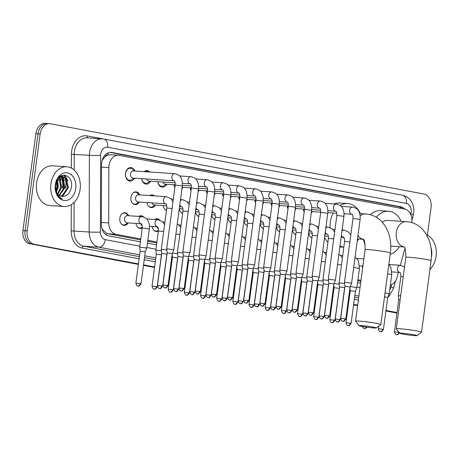 <?xml version="1.0" encoding="UTF-8"?>
<svg xmlns="http://www.w3.org/2000/svg" width="459" height="459" viewBox="0 0 459 459"><rect width="100%" height="100%" fill="white"/><g stroke="black" fill="none" stroke-linecap="round" stroke-linejoin="round"><path stroke-width="0.69" d="M128.17 222.908A6.369 4.733 -86.2 0 1 124.079 225.426A6.369 4.733 -86.2 0 1 119.833 218.191A6.369 4.733 -86.2 0 1 124.923 212.712A6.369 4.733 -86.2 0 1 128.646 215.753M142.221 228.037A6.369 4.733 -86.2 0 1 140.242 228.467A6.369 4.733 -86.2 0 1 135.99 223.424M158.384 231.078A6.369 4.733 -86.2 0 1 156.404 231.508A6.369 4.733 -86.2 0 1 152.153 226.465M362.685 267.706A6.369 4.733 -86.2 0 1 362.266 265.99M139.238 202.046A6.369 4.733 -86.2 0 1 135.147 204.571A6.369 4.733 -86.2 0 1 130.901 197.33A6.369 4.733 -86.2 0 1 135.99 191.856A6.369 4.733 -86.2 0 1 139.714 194.897M155.4 205.087A6.369 4.733 -86.2 0 1 151.309 207.606A6.369 4.733 -86.2 0 1 147.058 202.568M166.479 210.434A6.369 4.733 -86.2 0 1 163.22 205.609M182.642 213.475A6.369 4.733 -86.2 0 1 179.383 208.65M198.804 216.516A6.369 4.733 -86.2 0 1 195.545 211.685M214.967 219.557A6.369 4.733 -86.2 0 1 211.708 214.726M231.129 222.598A6.369 4.733 -86.2 0 1 227.871 217.767M247.292 225.639A6.369 4.733 -86.2 0 1 244.033 220.808M263.455 228.68A6.369 4.733 -86.2 0 1 260.196 223.849M279.617 231.72A6.369 4.733 -86.2 0 1 276.358 226.889M295.78 234.761A6.369 4.733 -86.2 0 1 292.521 229.93M311.942 237.802A6.369 4.733 -86.2 0 1 308.683 232.971M134.498 178.172A6.776 5.038 -86.2 0 1 130.023 181.076A6.776 5.038 -86.2 0 1 125.508 173.376A6.776 5.038 -86.2 0 1 130.924 167.546A6.776 5.038 -86.2 0 1 134.975 171.018M150.667 181.213A6.776 5.038 -86.2 0 1 146.186 184.116A6.776 5.038 -86.2 0 1 141.647 178.649M166.829 184.254A6.776 5.038 -86.2 0 1 162.348 187.157A6.776 5.038 -86.2 0 1 157.81 181.689M182.992 187.295A6.776 5.038 -86.2 0 1 181.948 188.729M174.868 187.605A6.776 5.038 -86.2 0 1 173.972 184.725M199.154 190.33A6.776 5.038 -86.2 0 1 198.11 191.77M191.03 190.646A6.776 5.038 -86.2 0 1 190.135 187.765M215.317 193.371A6.776 5.038 -86.2 0 1 214.273 194.811M207.193 193.681A6.776 5.038 -86.2 0 1 206.298 190.806M231.479 196.412A6.776 5.038 -86.2 0 1 230.435 197.852M223.355 196.722A6.776 5.038 -86.2 0 1 222.466 193.847M247.642 199.453A6.776 5.038 -86.2 0 1 246.598 200.887M239.518 199.763A6.776 5.038 -86.2 0 1 238.628 196.888M263.805 202.494A6.776 5.038 -86.2 0 1 262.76 203.928M255.68 202.803A6.776 5.038 -86.2 0 1 254.791 199.929M279.967 205.534A6.776 5.038 -86.2 0 1 278.923 206.969M271.843 205.844A6.776 5.038 -86.2 0 1 270.953 202.97M296.13 208.575A6.776 5.038 -86.2 0 1 295.085 210.01M288.005 208.885A6.776 5.038 -86.2 0 1 287.116 206.011M312.292 211.616A6.776 5.038 -86.2 0 1 311.248 213.051M304.168 211.926A6.776 5.038 -86.2 0 1 303.279 209.052M411.792 222.575A11.945 8.876 93.8 0 0 411.803 222.506A11.945 8.876 93.8 0 0 404.626 209.04L119.311 155.371A11.945 8.876 93.8 0 0 118.525 155.268A11.945 8.876 93.8 0 0 108.84 167.621L108.685 222.925A11.945 8.876 93.8 0 0 116.001 234.314L140.758 238.973M104.922 156.903A11.945 8.876 -86.2 0 1 108.083 155.033L107.934 155.004A3.982 2.961 93.8 0 0 104.922 156.903L102.122 160.438M102.018 229.012L106.591 233.35L108.008 233.78L140.632 239.919M147.689 241.245L156.794 242.96M357.802 280.77L360.866 281.344M118.525 155.268L110.533 154.74L108.083 155.033M390.357 285.171A11.945 8.876 93.8 0 0 397.144 277.19L398.458 272.33M400.426 265.279A3.586 2.662 93.8 0 0 400.357 265.273L404.941 248.376M147.815 240.298L156.926 242.013M357.934 279.824L360.992 280.397M154.867 219.465A6.369 4.733 -86.2 0 1 157.248 218.794A6.369 4.733 -86.2 0 1 159.824 220.056M138.704 216.424A6.369 4.733 -86.2 0 1 141.085 215.753A6.369 4.733 -86.2 0 1 143.661 217.015M149.772 195.563A6.369 4.733 -86.2 0 1 152.153 194.891A6.369 4.733 -86.2 0 1 154.425 195.873M144.115 171.626A6.776 5.038 -86.2 0 1 147.087 170.587A6.776 5.038 -86.2 0 1 149.892 172.01M138.371 264.413L32.25 244.194A11.945 8.876 -86.2 0 1 25.079 230.722L38.011 133.798A11.945 8.876 -86.2 0 1 47.552 123.528A11.945 8.876 -86.2 0 1 48.338 123.626M397.006 312.809L385.939 310.726L397.006 312.809M357.653 305.401L353.614 304.644L357.653 305.401M348.519 303.686L347.87 303.565L348.519 303.686M332.356 300.645L331.708 300.525L332.356 300.645M316.194 297.604L315.545 297.484L316.194 297.604M300.031 294.563L299.383 294.443L300.031 294.563M283.869 291.522L283.22 291.402L283.869 291.522M267.706 288.481L267.058 288.361L267.706 288.481M251.543 285.441L250.895 285.32L251.543 285.441M235.381 282.4L234.733 282.279L235.381 282.4M219.218 279.365L218.57 279.238L219.218 279.365M203.056 276.324L202.408 276.198L203.056 276.324M186.893 273.283L186.245 273.157L186.893 273.283M170.731 270.242L170.082 270.122L170.731 270.242M154.568 267.201L143.501 265.118L154.568 267.201M30.128 244.05A11.945 8.876 -86.2 0 1 22.95 230.584L35.882 133.661A11.945 8.876 -86.2 0 1 45.43 123.385L47.552 123.528A11.945 8.876 -86.2 0 0 38.011 133.798L25.079 230.722A11.945 8.876 -86.2 0 0 32.25 244.194L34.379 244.331A11.945 8.876 -86.2 0 1 27.201 230.866L40.134 133.942A11.945 8.876 -86.2 0 1 49.681 123.672A11.945 8.876 -86.2 0 1 50.467 123.769L423.904 194.019A11.945 8.876 -86.2 0 1 431.076 207.485L427.398 235.077M396.978 313.061L385.904 310.978M357.618 305.654L353.579 304.896M348.484 303.938L347.842 303.818M332.322 300.897L331.679 300.777M316.159 297.857L315.517 297.736M299.997 294.816L299.348 294.695M283.834 291.775L283.186 291.654M267.672 288.734L267.023 288.613M251.509 285.693L250.861 285.573M235.347 282.652L234.698 282.532M219.184 279.617L218.536 279.491M203.021 276.576L202.373 276.45M186.859 273.535L186.211 273.409M170.696 270.494L170.048 270.374M154.534 267.454L143.466 265.371M404.861 209.092A11.945 8.876 93.8 0 0 400.822 206.814L111.996 152.486A11.945 8.876 93.8 0 0 111.21 152.382A11.945 8.876 93.8 0 0 101.525 164.735L101.359 224.48A11.945 8.876 93.8 0 0 108.674 235.869L140.379 241.83M110.16 152.399L398.693 206.676A11.945 8.876 -86.2 0 1 402.405 208.621M60.766 175.837A15.927 11.836 -86.2 0 1 61.087 176.44M61.615 177.593A15.927 11.836 -86.2 0 1 62.843 187.892M397.041 312.556L385.973 310.473M357.687 305.149L353.648 304.392M348.553 303.433L347.905 303.313M332.391 300.393L331.742 300.272M316.228 297.352L315.58 297.231M300.066 294.311L299.417 294.19M283.903 291.27L283.255 291.149M267.74 288.229L267.092 288.109M251.578 285.188L250.93 285.068M235.415 282.153L234.767 282.027M219.253 279.112L218.604 278.986M203.09 276.071L202.442 275.945M186.928 273.03L186.279 272.91M170.765 269.99L170.117 269.869M154.603 266.949L143.535 264.866M138.44 263.908L34.379 244.331M59.463 177.403A15.927 11.836 -86.2 0 1 59.739 178.103M60.588 181.299A15.927 11.836 -86.2 0 1 60.72 187.748M147.431 243.161L156.542 244.871M357.55 282.687L360.608 283.26M426.509 234.652A19.909 14.797 -86.2 0 1 436.05 256.351A19.909 14.797 -86.2 0 1 429.905 269.49M430.972 247.544A13.936 10.356 -86.2 0 1 431.672 255.531A13.936 10.356 -86.2 0 1 431.431 256.925M50.943 183.91A19.909 14.797 -86.2 0 1 66.853 166.783A19.909 14.797 -86.2 0 1 80.118 189.395A19.909 14.797 -86.2 0 1 64.208 206.516A19.909 14.797 -86.2 0 1 50.943 183.91M64.208 206.516L49.853 205.563A19.909 14.797 -86.2 0 1 36.588 182.952A19.909 14.797 -86.2 0 1 52.498 165.831L66.853 166.783M63.962 174.954A19.909 14.797 -86.2 0 1 64.794 177.122M65.017 177.84A19.909 14.797 -86.2 0 1 65.763 188.442M56.595 193.543C57.983 196.475 59.957 198.305 62.499 199.034C57.685 196.521 55.35 192.137 55.499 185.895A9.955 7.396 -86.2 0 0 62.08 196.4C66.687 196.544 69.739 193.738 71.237 187.989C74.347 173.267 56.698 170.243 55.424 184.879L56.595 193.543M75.741 188.574A13.936 10.356 -86.2 0 1 63.692 200.44A13.936 10.356 -86.2 0 1 55.321 184.73A13.936 10.356 -86.2 0 1 67.37 172.859A13.936 10.356 -86.2 0 1 75.741 188.574M60.605 196.056L62.246 195.482L67.593 187.674L65.648 178.499L62.275 176.48M61.007 196.194L63.09 195.54L68.437 187.731L66.492 178.551L62.699 176.486L59.762 177.22L55.539 185.103L55.499 185.895M59.027 195.178L64.22 187.45L62.269 178.276L60.554 176.835M59.418 195.454L65.063 187.507L63.118 178.327L60.99 176.686M57.507 193.618L60.84 187.226L58.786 177.92M57.88 194.088L61.684 187.283L59.739 178.103L59.228 177.564M56.09 190.846L57.467 187.002L56.939 180.255M56.428 191.73L58.31 187.06L57.409 179.48M62.699 176.486L59.154 177.031M60.146 176.629L59.796 176.486M60.577 176.52L59.974 176.354M56.21 180.003L56.991 187.134L56.067 190.772M57.691 180.089L57.478 179.389M61.07 180.312L59.762 177.22M64.444 180.536L62.516 176.52M62.481 176.474L61.569 175.441M67.823 180.76L65.488 176.245L64.111 174.959M414.236 334.818A8.761 0.522 -172.4 0 0 404.677 333.458A8.761 0.522 -172.4 0 0 399.714 333.303A8.761 0.522 -172.4 0 0 402.537 334.037A8.761 0.522 -172.4 0 0 411.625 335.345A8.761 0.522 -172.4 0 0 417.053 335.615A8.761 0.522 -172.4 0 0 414.236 334.818M399.714 333.303L396.301 328.851A12.743 0.757 7.6 0 1 396.283 328.799A12.743 0.757 7.6 0 1 403.857 329.114A12.743 0.757 7.6 0 1 417.42 331.054A12.743 0.757 7.6 0 1 421.546 332.173A12.743 0.757 7.6 0 1 421.517 332.213L417.053 335.615M403.926 246.758C405.102 246.776 405.727 250.298 405.819 257.327A12.743 0.757 -172.4 0 1 413.393 257.642A12.743 0.757 -172.4 0 1 426.956 259.582A12.743 0.757 -172.4 0 1 431.081 260.701C432.097 252.955 431.282 245.708 428.62 238.95L425.832 233.551L422.498 229.293C418.826 225.426 414.414 222.982 409.273 221.949L387.889 220.36A12.743 9.467 93.8 0 0 382.358 222.265M376.282 217.227A21.9 16.277 -86.2 0 1 388.498 211.226A21.9 16.277 -86.2 0 1 401.097 221.238M370.206 214.669A21.9 16.277 -86.2 0 1 380.522 210.692L388.498 211.226M399.405 246.667A21.9 16.277 -86.2 0 1 390.173 254.361M365.192 244.767A21.9 16.277 -86.2 0 1 363.373 239.317M373.506 327.152A8.761 0.522 -172.4 0 0 363.947 325.798A8.761 0.522 -172.4 0 0 358.99 325.638A8.761 0.522 -172.4 0 0 361.812 326.378A8.761 0.522 -172.4 0 0 370.895 327.686A8.761 0.522 -172.4 0 0 376.323 327.95A8.761 0.522 -172.4 0 0 373.506 327.152M358.99 325.638L355.57 321.185A12.743 0.757 7.6 0 1 355.553 321.139A12.743 0.757 7.6 0 1 363.126 321.449A12.743 0.757 7.6 0 1 376.69 323.388A12.743 0.757 7.6 0 1 380.815 324.513A12.743 0.757 7.6 0 1 380.786 324.553L376.323 327.95M330.038 227.526A21.9 16.277 -86.2 0 1 330.268 222.397A21.9 16.277 -86.2 0 1 333.263 213.01M340.188 205.483A21.9 16.277 -86.2 0 1 347.767 203.561A21.9 16.277 -86.2 0 1 360.367 213.578M334.272 203.928A21.9 16.277 -86.2 0 1 339.792 203.033L347.767 203.561M342.334 237.177A12.743 9.467 93.8 0 0 344.164 237.917M358.674 239.007A21.9 16.277 -86.2 0 1 357.211 241.09M343.831 247.154A21.9 16.277 -86.2 0 1 340.004 245.909M327.915 242.254A21.9 16.277 -86.2 0 1 324.576 237.343M353.005 218.444L360.108 219.391L351.6 283.18L344.491 282.233L353.005 218.444C352.954 215.707 352.638 214.313 352.047 214.261L352.053 214.261A3.586 2.662 93.8 0 1 351.984 214.255A3.586 2.662 93.8 0 1 349.666 210.193A3.586 2.662 93.8 0 1 352.529 207.107A3.586 2.662 93.8 0 1 352.598 207.112M345.805 319.062C344.307 321.134 343.458 321.879 343.246 321.306L342.764 321.26A2.588 1.727 100.7 0 0 342.896 321.277A2.588 1.727 -79.3 0 0 344.967 318.833L345.805 319.062L350.085 286.99L344.956 286.307L344.491 282.233M303.365 209.057A5.973 4.441 93.8 0 0 304.219 211.559M336.843 215.403L343.946 216.35L335.431 280.139L328.328 279.192L336.843 215.403C336.791 212.666 336.476 211.272 335.885 211.22L335.89 211.22M329.642 316.021C328.145 318.093 327.296 318.839 327.083 318.265L326.596 318.219A2.588 1.727 100.7 0 0 326.733 318.236A2.588 1.727 -79.3 0 0 328.805 315.792L329.642 316.021L333.923 283.949L328.793 283.266L328.328 279.198M287.202 206.016A5.973 4.441 93.8 0 0 288.057 208.518M320.68 212.362L327.783 213.309L319.269 277.098L312.166 276.152L320.68 212.362C320.629 209.625 320.313 208.231 319.716 208.179L319.728 208.179A3.586 2.662 93.8 0 1 319.659 208.174A3.586 2.662 93.8 0 1 317.341 204.112A3.586 2.662 93.8 0 1 320.204 201.031A3.586 2.662 93.8 0 1 320.273 201.036M313.48 312.981C311.982 315.052 311.133 315.798 310.921 315.224L310.433 315.184A2.588 1.727 100.7 0 0 310.571 315.201A2.588 1.727 -79.3 0 0 312.642 312.751L313.48 312.981L317.76 280.908L312.631 280.225L312.166 276.157M271.039 202.976A5.973 4.441 93.8 0 0 271.889 205.477M304.518 209.321L311.621 210.274L303.106 274.057L296.003 273.111L304.518 209.321C304.466 206.584 304.151 205.19 303.554 205.139L303.565 205.139A3.586 2.662 93.8 0 1 303.497 205.133A3.586 2.662 93.8 0 1 301.179 201.071A3.586 2.662 93.8 0 1 304.042 197.99A3.586 2.662 93.8 0 1 304.11 197.995M297.317 309.94C295.82 312.011 294.965 312.757 294.758 312.183L294.271 312.143A2.588 1.727 100.7 0 0 294.408 312.16A2.588 1.727 -79.3 0 0 296.48 309.71L297.317 309.94L301.597 277.867L296.462 277.184L296.003 273.116M254.871 199.935A5.973 4.441 93.8 0 0 255.726 202.436M288.355 206.28L295.458 207.233L286.944 271.017L279.841 270.07L288.355 206.28C288.304 203.544 287.988 202.149 287.391 202.098L287.403 202.098A3.586 2.662 93.8 0 1 287.334 202.092A3.586 2.662 93.8 0 1 285.016 198.03A3.586 2.662 93.8 0 1 287.879 194.949A3.586 2.662 93.8 0 1 287.948 194.955M281.155 306.899C279.657 308.97 278.802 309.716 278.596 309.142L278.108 309.102A2.588 1.727 100.7 0 0 278.246 309.119A2.588 1.727 -79.3 0 0 280.317 306.669L281.155 306.899L285.435 274.826L280.3 274.143L279.841 270.076M238.709 196.894A5.973 4.441 93.8 0 0 239.564 199.395M272.187 203.239L279.296 204.192L270.781 267.981L263.678 267.029L272.187 203.239C272.141 200.503 271.826 199.108 271.229 199.057L271.24 199.057A3.586 2.662 93.8 0 1 271.171 199.051A3.586 2.662 93.8 0 1 268.848 194.989A3.586 2.662 93.8 0 1 271.717 191.908A3.586 2.662 93.8 0 1 271.785 191.914M264.992 303.858C263.495 305.929 262.64 306.681 262.433 306.107L261.946 306.061A2.588 1.727 100.7 0 0 262.083 306.078A2.588 1.727 -79.3 0 0 264.154 303.629L264.992 303.858L269.272 271.785L264.137 271.103L263.678 267.035M222.546 193.853A5.973 4.441 93.8 0 0 223.401 196.36M256.024 200.204L263.133 201.151L254.619 264.941L247.516 263.988L256.024 200.204C255.979 197.462 255.657 196.068 255.066 196.016L255.078 196.016M248.83 300.817C247.332 302.888 246.477 303.64 246.271 303.066L245.783 303.02A2.588 1.727 100.7 0 0 245.921 303.038A2.588 1.727 -79.3 0 0 247.992 300.593L248.83 300.817L253.11 268.744L247.975 268.062L247.516 263.994M206.384 190.812A5.973 4.441 93.8 0 0 207.238 193.319M239.862 197.163L246.971 198.11L238.456 261.9L231.353 260.947L239.862 197.163C239.816 194.421 239.495 193.027 238.904 192.975L238.909 192.975A3.586 2.662 93.8 0 1 238.841 192.969A3.586 2.662 93.8 0 1 236.523 188.907A3.586 2.662 93.8 0 1 239.391 185.826A3.586 2.662 93.8 0 1 239.46 185.832M232.667 297.776C231.17 299.847 230.315 300.599 230.108 300.025L229.62 299.979A2.588 1.727 100.7 0 0 229.758 299.997A2.588 1.727 -79.3 0 0 231.829 297.552L232.667 297.776L236.947 265.704L231.812 265.027L231.353 260.953M190.221 187.771A5.973 4.441 93.8 0 0 191.076 190.278M223.699 194.123L230.808 195.069L222.294 258.859L215.191 257.912L223.699 194.123C223.653 191.38 223.332 189.986 222.741 189.934L222.747 189.934A3.586 2.662 93.8 0 1 222.678 189.928A3.586 2.662 93.8 0 1 220.36 185.866A3.586 2.662 93.8 0 1 223.223 182.785A3.586 2.662 93.8 0 1 223.298 182.791M216.505 294.735C215.007 296.807 214.152 297.558 213.946 296.984L213.458 296.939A2.588 1.727 100.7 0 0 213.596 296.956A2.588 1.727 -79.3 0 0 215.667 294.512L216.505 294.735L220.785 262.668L215.65 261.986L215.191 257.912M174.059 184.73A5.973 4.441 93.8 0 0 174.913 187.238M207.537 191.082L214.646 192.028L206.131 255.818L199.028 254.871L207.537 191.082C207.491 188.339 207.17 186.945 206.579 186.893L206.584 186.899A3.586 2.662 93.8 0 1 206.516 186.893A3.586 2.662 93.8 0 1 204.198 182.825A3.586 2.662 93.8 0 1 207.061 179.744A3.586 2.662 93.8 0 1 207.135 179.75M200.342 291.695C198.845 293.766 197.99 294.517 197.783 293.944L197.295 293.898A2.588 1.727 100.7 0 0 197.433 293.915A2.588 1.727 -79.3 0 0 199.504 291.471L200.342 291.695L204.622 259.628L199.487 258.945L199.028 254.871M157.896 181.695A5.973 4.441 93.8 0 0 161.872 186.314A5.973 4.441 93.8 0 0 164.397 185.476L166.026 184.197M162.979 182.028A3.586 2.662 93.8 0 0 165.217 184.145L175.235 184.811M148.119 171.895A5.973 4.441 93.8 0 0 146.501 171.356A5.973 4.441 93.8 0 0 144.826 171.672M191.374 188.041L198.483 188.988L189.969 252.777L182.866 251.83L191.374 188.041C191.328 185.298 191.007 183.904 190.416 183.852L190.422 183.858A3.586 2.662 93.8 0 1 190.353 183.852A3.586 2.662 93.8 0 1 188.035 179.785A3.586 2.662 93.8 0 1 190.898 176.704A3.586 2.662 93.8 0 1 190.967 176.709M184.179 288.654C182.682 290.725 181.827 291.476 181.621 290.903L181.133 290.857A2.588 1.727 100.7 0 0 181.271 290.874A2.588 1.727 -79.3 0 0 183.342 288.43L184.179 288.654L188.454 256.587L183.325 255.904L182.866 251.83M141.733 178.654A5.973 4.441 93.8 0 0 145.71 183.279A5.973 4.441 93.8 0 0 148.234 182.435L149.863 181.156M146.817 178.993A3.586 2.662 93.8 0 0 149.055 181.104L175.2 182.843M134.177 170.966L132.731 169.486A5.973 4.441 93.8 0 0 130.339 168.315A5.973 4.441 93.8 0 0 125.565 173.45A5.973 4.441 93.8 0 0 129.547 180.238A5.973 4.441 93.8 0 0 132.072 179.394L133.701 178.115M174.254 180.812C174.845 180.863 175.166 182.263 175.212 185L182.315 185.947C182.82 179.853 180.594 177.094 180.341 176.876C180.008 175.757 178.224 174.695 174.988 173.686L133.368 170.914A3.586 2.662 93.8 0 0 130.505 173.995A3.586 2.662 93.8 0 0 132.892 178.063L174.259 180.817A3.586 2.662 93.8 0 1 174.191 180.812A3.586 2.662 93.8 0 1 171.873 176.744A3.586 2.662 93.8 0 1 174.736 173.663A3.586 2.662 93.8 0 1 174.804 173.668M168.017 285.618C166.519 287.69 165.665 288.436 165.452 287.862L164.97 287.816A2.588 1.727 100.7 0 0 165.108 287.833A2.588 1.727 -79.3 0 0 167.179 285.389L168.017 285.618L172.291 253.546L173.806 249.742L166.703 248.789L175.212 185M172.291 253.546L167.162 252.863L166.703 248.789M344.629 283.415L339.069 282.859L344.594 241.445C344.548 238.709 344.227 237.309 343.636 237.263L343.642 237.263A3.586 2.662 93.8 0 1 343.573 237.257A3.586 2.662 93.8 0 1 341.427 235.226M340.383 319.682C338.885 321.753 338.031 322.505 337.824 321.931L337.336 321.885A2.588 1.727 100.7 0 0 337.474 321.902A2.588 1.727 -79.3 0 0 339.545 319.453L340.383 319.682L344.663 287.609L339.528 286.927L339.069 282.859M310.209 236.58A5.973 4.441 93.8 0 0 311.982 237.521M328.466 280.38L322.906 279.818L328.432 238.405C328.386 235.668 328.065 234.274 327.474 234.222L327.479 234.222A3.586 2.662 93.8 0 1 327.41 234.216A3.586 2.662 93.8 0 1 325.265 232.185M324.22 316.641C322.723 318.712 321.868 319.464 321.661 318.89L321.174 318.844A2.588 1.727 100.7 0 0 321.311 318.862A2.588 1.727 -79.3 0 0 323.383 316.417L324.22 316.641L328.495 284.569L323.365 283.886L322.906 279.818M294.047 233.539A5.973 4.441 93.8 0 0 295.82 234.48M312.304 277.339L306.744 276.777L312.269 235.364C312.223 232.627 311.902 231.233 311.311 231.181L311.317 231.181A3.586 2.662 93.8 0 1 311.248 231.175A3.586 2.662 93.8 0 1 309.102 229.144M308.058 313.6C306.56 315.672 305.705 316.423 305.493 315.849L305.011 315.803A2.588 1.727 100.7 0 0 305.149 315.821A2.588 1.727 -79.3 0 0 307.22 313.377L308.058 313.6L312.332 281.528L307.203 280.851L306.744 276.777M277.884 230.498A5.973 4.441 93.8 0 0 279.657 231.439M296.135 274.298L290.581 273.736L296.107 232.323C296.055 229.586 295.739 228.192 295.148 228.14L295.154 228.14M291.895 310.559C290.398 312.631 289.543 313.382 289.331 312.809L288.849 312.763A2.588 1.727 100.7 0 0 288.986 312.78A2.588 1.727 -79.3 0 0 291.058 310.336L291.895 310.559L296.17 278.493L291.04 277.81L290.581 273.736M261.722 227.463A5.973 4.441 93.8 0 0 263.495 228.398M279.973 271.258L274.419 270.695L279.944 229.282C279.892 226.545 279.577 225.151 278.986 225.099L278.992 225.099A3.586 2.662 93.8 0 1 278.923 225.094A3.586 2.662 93.8 0 1 276.777 223.063M275.733 307.519C274.235 309.59 273.38 310.341 273.168 309.768L272.686 309.722A2.588 1.727 100.7 0 0 272.824 309.739A2.588 1.727 -79.3 0 0 274.895 307.295L275.733 307.519L280.007 275.452L274.878 274.769L274.419 270.695M245.559 224.422A5.973 4.441 93.8 0 0 247.332 225.358M263.81 268.217L258.256 267.654L263.782 226.241C263.73 223.504 263.414 222.11 262.823 222.058L262.829 222.058A3.586 2.662 93.8 0 1 262.76 222.053A3.586 2.662 93.8 0 1 260.614 220.022M259.564 304.478C258.073 306.549 257.218 307.3 257.006 306.727L256.524 306.681A2.588 1.727 100.7 0 0 256.661 306.698A2.588 1.727 -79.3 0 0 258.733 304.254L259.564 304.478L263.845 272.411L258.715 271.728L258.256 267.654M229.397 221.381A5.973 4.441 93.8 0 0 231.164 222.317M247.648 265.176L242.094 264.613L247.619 223.2C247.567 220.463 247.252 219.069 246.655 219.018L246.667 219.018A3.586 2.662 93.8 0 1 246.598 219.012A3.586 2.662 93.8 0 1 244.452 216.981M243.402 301.443C241.91 303.514 241.055 304.26 240.843 303.686L240.361 303.64A2.588 1.727 100.7 0 0 240.499 303.657A2.588 1.727 -79.3 0 0 242.564 301.213L243.402 301.443L247.682 269.37L242.553 268.687L242.094 264.613M213.234 218.341A5.973 4.441 93.8 0 0 215.001 219.276M231.485 262.135L225.931 261.573L231.456 220.165C231.405 217.423 231.089 216.028 230.493 215.977L230.504 215.977A3.586 2.662 93.8 0 1 230.435 215.971A3.586 2.662 93.8 0 1 228.289 213.94M227.239 298.402C225.748 300.473 224.893 301.219 224.68 300.645L224.199 300.599A2.588 1.727 100.7 0 0 224.336 300.616A2.588 1.727 -79.3 0 0 226.402 298.172L227.239 298.402L231.52 266.329L226.39 265.646L225.931 261.573M197.072 215.3A5.973 4.441 93.8 0 0 198.839 216.235M215.323 259.094L209.769 258.532L215.294 217.124C215.242 214.382 214.927 212.987 214.33 212.936L214.342 212.936M211.077 295.361C209.585 297.432 208.73 298.178 208.518 297.604L208.036 297.558A2.588 1.727 100.7 0 0 208.174 297.575A2.588 1.727 -79.3 0 0 210.239 295.131L211.077 295.361L215.357 263.288L210.228 262.605L209.769 258.532M180.909 212.259A5.973 4.441 93.8 0 0 182.676 213.194M199.16 256.053L193.6 255.497L199.126 214.083C199.08 211.341 198.764 209.947 198.168 209.895L198.179 209.895A3.586 2.662 93.8 0 1 198.11 209.889A3.586 2.662 93.8 0 1 195.964 207.858M194.914 292.32C193.423 294.391 192.568 295.137 192.355 294.563L191.873 294.517A2.588 1.727 100.7 0 0 192.011 294.535A2.588 1.727 -79.3 0 0 194.077 292.09L194.914 292.32L199.195 260.247L194.065 259.564L193.6 255.497M164.747 209.218A5.973 4.441 93.8 0 0 166.514 210.153M153.214 195.792A5.973 4.441 93.8 0 0 151.596 195.259A5.973 4.441 93.8 0 0 149.921 195.574M182.998 253.012L177.438 252.456L182.963 211.042C182.917 208.3 182.596 206.906 182.005 206.854L182.016 206.86A3.586 2.662 93.8 0 1 181.948 206.854A3.586 2.662 93.8 0 1 179.802 204.823M178.752 289.279C177.254 291.35 176.405 292.096 176.193 291.522L175.711 291.482A2.588 1.727 100.7 0 0 175.849 291.499A2.588 1.727 -79.3 0 0 177.914 289.05L178.752 289.279L183.032 257.206L177.903 256.524L177.438 252.456M148.584 206.177A5.973 4.441 93.8 0 0 150.804 207.175A5.973 4.441 93.8 0 0 153.329 206.338L154.958 205.058M151.912 202.889A3.586 2.662 93.8 0 0 154.155 205.007L166.789 205.844M139.272 194.863L137.826 193.382A5.973 4.441 93.8 0 0 135.434 192.218A5.973 4.441 93.8 0 0 133.104 192.912M166.399 196.67A3.586 2.662 93.8 0 0 166.324 196.664L138.463 194.811A3.586 2.662 93.8 0 0 135.6 197.892A3.586 2.662 93.8 0 0 137.987 201.966L165.848 203.819A3.586 2.662 93.8 0 1 165.779 203.813A3.586 2.662 93.8 0 1 163.461 199.745A3.586 2.662 93.8 0 1 166.324 196.664L170.886 198.69L172.986 201.696M166.835 249.971L161.275 249.415L166.801 208.002C166.755 205.259 166.433 203.865 165.842 203.813M162.589 286.238C161.092 288.309 160.243 289.055 160.03 288.481L159.548 288.441A2.588 1.727 100.7 0 0 159.68 288.459A2.588 1.727 -79.3 0 0 161.752 286.009L162.589 286.238L166.869 254.166L161.74 253.483L161.275 249.415M132.422 203.136A5.973 4.441 93.8 0 0 134.642 204.135A5.973 4.441 93.8 0 0 137.166 203.297L138.796 202.017M400.678 295.871L398.28 295.757L400.833 276.611C400.787 273.868 400.466 272.474 399.875 272.422L399.881 272.422A3.586 2.662 93.8 0 1 399.812 272.416A3.586 2.662 93.8 0 1 397.494 268.354A3.586 2.662 93.8 0 1 400.357 265.273L404.534 266.96M400.139 299.876L398.739 299.83L398.28 295.762M387.591 273.748L391.774 274.516L389.221 293.662L385.032 292.894M383.443 329.424C381.951 331.496 381.096 332.247 380.884 331.673L380.402 331.627A2.588 1.727 100.7 0 0 380.54 331.645A2.588 1.727 -79.3 0 0 382.605 329.201L383.443 329.424L387.712 297.472L384.499 296.893M353.688 267.499L359.449 268.435L356.895 287.581L350.24 286.594M355.381 291.396L350.251 290.708L349.947 288.017M339.218 284.161L334.077 283.553M339.218 288.355L334.089 287.667L333.785 284.976M323.056 281.12L317.915 280.512M323.239 284.861L323.056 285.314L317.926 284.626L317.622 281.935M306.893 278.085L301.752 277.471M307.071 281.82L306.893 282.274L301.764 281.591L301.46 278.894M290.731 275.044L285.59 274.43M286.468 311.185C284.97 313.256 284.121 314.002 283.909 313.428L283.427 313.382A2.588 1.727 100.7 0 0 283.559 313.399A2.588 1.727 -79.3 0 0 285.63 310.955L286.468 311.185L290.731 279.233L285.601 278.55L285.297 275.859M274.562 272.003L269.427 271.389M270.305 308.144C268.808 310.215 267.958 310.961 267.746 310.387L267.264 310.341A2.588 1.727 100.7 0 0 267.396 310.364A2.588 1.727 -79.3 0 0 269.467 307.914L270.305 308.144L274.568 276.192L269.439 275.509L269.135 272.818M258.4 268.963L253.265 268.349M254.143 305.103C252.645 307.174 251.796 307.92 251.584 307.346L251.102 307.306A2.588 1.727 100.7 0 0 251.234 307.323A2.588 1.727 -79.3 0 0 253.305 304.874L254.143 305.103L258.406 273.151L253.276 272.468L252.972 269.777M242.237 265.922L237.102 265.308M237.98 302.062C236.483 304.133 235.633 304.879 235.421 304.306L234.933 304.265A2.588 1.727 100.7 0 0 235.071 304.283A2.588 1.727 -79.3 0 0 237.142 301.833L237.98 302.062L242.243 270.11L237.114 269.427L236.81 266.736M226.075 262.881L220.94 262.267M221.817 299.021C220.32 301.093 219.471 301.838 219.259 301.265L218.771 301.224A2.588 1.727 100.7 0 0 218.909 301.242A2.588 1.727 -79.3 0 0 220.98 298.792L221.817 299.021L226.08 267.069L220.951 266.386L220.647 263.695M209.912 259.84L204.777 259.226M205.655 295.98C204.157 298.052 203.303 298.803 203.096 298.23L202.608 298.184A2.588 1.727 100.7 0 0 202.746 298.201A2.588 1.727 -79.3 0 0 204.817 295.751L205.655 295.98L209.918 264.028L204.789 263.346L204.484 260.655M193.75 256.799L188.615 256.185M189.492 292.94C187.995 295.011 187.14 295.762 186.933 295.189L186.446 295.143A2.588 1.727 100.7 0 0 186.583 295.16A2.588 1.727 -79.3 0 0 188.655 292.716L189.492 292.94L193.755 260.987L188.626 260.305L188.322 257.614M158.332 219.706A5.973 4.441 93.8 0 0 156.691 219.155A5.973 4.441 93.8 0 0 155.016 219.471M177.587 253.758L172.452 253.15M173.33 289.899C171.832 291.97 170.977 292.722 170.771 292.148L170.283 292.102A2.588 1.727 100.7 0 0 170.421 292.119A2.588 1.727 -79.3 0 0 172.492 289.675L173.33 289.899L177.593 257.947L172.464 257.264L172.159 254.573M153.679 230.079A5.973 4.441 93.8 0 0 155.899 231.078A5.973 4.441 93.8 0 0 158.424 230.234L158.458 230.206M157.007 226.792A3.586 2.662 93.8 0 0 158.338 228.622M142.17 216.665A5.973 4.441 93.8 0 0 140.529 216.114A5.973 4.441 93.8 0 0 138.853 216.43M161.425 250.717L155.836 250.155L158.395 231.003C158.344 228.261 158.028 226.866 157.431 226.815L157.443 226.821M157.167 286.858C155.67 288.929 154.815 289.681 154.608 289.107L154.121 289.061A2.588 1.727 100.7 0 0 154.258 289.078A2.588 1.727 -79.3 0 0 156.33 286.634L157.167 286.858L161.43 254.906L156.301 254.223L155.836 250.155M137.516 227.039A5.973 4.441 93.8 0 0 139.737 228.037A5.973 4.441 93.8 0 0 142.261 227.194L142.296 227.171M140.844 223.751A3.586 2.662 93.8 0 0 142.175 225.581M128.204 215.724L126.759 214.244A5.973 4.441 93.8 0 0 124.366 213.074A5.973 4.441 93.8 0 0 122.037 213.768M141.825 216.631A3.586 2.662 93.8 0 0 141.756 216.625L127.395 215.673A3.586 2.662 93.8 0 0 124.532 218.754A3.586 2.662 93.8 0 0 126.925 222.822L141.274 223.78A3.586 2.662 93.8 0 1 141.211 223.774A3.586 2.662 93.8 0 1 138.893 219.706A3.586 2.662 93.8 0 1 141.756 216.625L142.003 216.648C145.245 217.652 147.029 218.719 147.362 219.838C147.609 220.056 149.841 222.816 149.336 228.909L142.233 227.962L139.674 247.114L146.777 248.055L149.336 228.909M141.005 283.817C139.507 285.888 138.652 286.64 138.446 286.066L137.958 286.02A2.588 1.727 100.7 0 0 138.096 286.037A2.588 1.727 -79.3 0 0 140.167 283.593L141.005 283.817L145.268 251.865L140.138 251.182L139.674 247.114M121.354 223.998A5.973 4.441 93.8 0 0 123.574 224.996A5.973 4.441 93.8 0 0 126.099 224.153L127.728 222.879M102.552 159.164A11.945 0.683 0.2 0 0 102.971 159.153M399.99 208.168A11.945 7.964 -79.3 0 0 399.99 207.055M106.253 234.91A11.945 7.964 -79.3 0 0 106.591 233.35M107.934 155.004A11.945 7.964 -79.3 0 0 108.083 152.922M108.008 233.78L116.001 234.314M101.364 222.437L108.685 222.925M101.519 167.133L108.84 167.621M35.882 133.661L40.134 133.942M22.95 230.584L27.201 230.866M398.693 206.676L400.822 206.814M410.702 214.376L410.874 213.745A7.964 5.921 93.8 0 0 411.144 212.391A7.964 5.921 93.8 0 0 406.358 203.412L107.613 147.219A7.964 5.921 93.8 0 0 100.728 154A7.964 5.921 93.8 0 0 100.63 155.383L100.418 232.082A7.964 5.921 93.8 0 0 105.295 239.673L139.8 246.167M410.874 213.745A7.964 1.388 15.1 0 1 413.243 215.472L413.72 213.091C414.179 209.528 413.668 206.166 412.188 202.993L410.518 200.262C408.43 197.577 405.762 195.901 402.514 195.236A7.964 5.307 100.7 0 1 406.358 203.412M139.645 254.86L98.926 247.2A15.927 11.836 -86.2 0 1 89.172 232.013L89.385 155.314A15.927 11.836 -86.2 0 1 89.574 152.549A15.927 11.836 -86.2 0 1 102.3 138.847L87.147 137.843A15.927 11.836 93.8 0 0 74.421 151.539A15.927 11.836 93.8 0 0 74.232 154.31L74.186 170.054M71.38 168.08L71.42 154.293L89.385 155.314A7.964 0.453 0.2 0 0 100.63 155.383M71.42 154.293A17.918 13.317 -86.2 0 1 87.124 135.916L103.264 138.951M358.37 300.031L354.331 299.268M349.236 298.31L348.588 298.189M333.073 295.269L332.425 295.148M316.911 292.228L316.262 292.108M300.748 289.187L300.1 289.067M284.586 286.152L283.937 286.026M268.423 283.111L267.775 282.985M252.261 280.07L251.612 279.944M236.098 277.029L235.45 276.909M219.936 273.989L219.287 273.868M203.773 270.948L203.125 270.827M187.611 267.907L186.962 267.786M171.448 264.866L170.8 264.745M155.285 261.825L144.218 259.742M139.123 258.784L82.178 248.072A17.918 13.317 -86.2 0 1 71.208 230.992L71.277 204.662M100.418 232.082A7.964 0.453 0.2 0 1 89.172 232.013L74.019 231.009A15.927 11.836 93.8 0 0 83.773 246.19L139.404 256.656M74.1 202.413L74.019 231.009L71.208 230.992M105.295 239.673A7.964 5.307 100.7 0 1 98.926 247.2L83.773 246.19A1.991 1.325 -79.3 0 0 82.178 248.072M358.898 296.107L354.859 295.344M349.764 294.385L349.115 294.265M333.601 291.345L332.953 291.224M317.433 288.304L316.79 288.183M301.27 285.263L300.628 285.142M285.108 282.222L284.465 282.101M268.945 279.181L268.303 279.061M252.783 276.146L252.134 276.02M236.62 273.105L235.972 272.979M220.458 270.064L219.809 269.944M204.295 267.023L203.647 266.903M188.133 263.982L187.484 263.862M171.97 260.942L171.322 260.821M155.808 257.901L144.74 255.818M144.499 257.614L155.567 259.696M171.081 262.617L171.729 262.737M187.249 265.658L187.892 265.778M203.412 268.699L204.054 268.819M219.574 271.739L220.217 271.86M235.737 274.78L236.379 274.901M251.899 277.821L252.548 277.942M268.062 280.862L268.71 280.983M284.224 283.897L284.873 284.023M300.387 286.938L301.035 287.064M316.549 289.979L317.198 290.105M332.712 293.02L333.36 293.14M348.874 296.061L349.523 296.181M354.618 297.139L358.657 297.902M389.748 289.698A7.964 5.921 93.8 0 0 391.108 286.766L391.688 284.637M146.857 247.493L155.962 249.208M356.97 287.018L360.028 287.592M87.124 135.916A1.991 1.325 -79.3 0 0 87.87 137.889M391.108 286.766A7.964 1.388 15.1 0 1 393.483 288.493L395.515 280.971M402.514 195.236L103.768 139.037A7.964 5.307 100.7 0 1 107.613 147.219M110.418 152.377L111.996 152.486M60.571 175.946A15.927 11.836 -86.2 0 1 60.846 176.474M61.213 177.266A15.927 11.836 -86.2 0 1 62.579 187.874M59.67 177.272A15.927 11.836 -86.2 0 1 60.209 178.723M61.058 175.677A16.329 12.135 -86.2 0 1 61.437 176.422M61.506 176.56A16.329 12.135 -86.2 0 1 61.753 177.105M62.166 178.149A16.329 12.135 -86.2 0 1 63.135 187.949M406.496 221.599A12.743 9.467 93.8 0 0 396.318 232.558A12.743 9.467 93.8 0 0 403.972 246.919A12.743 9.467 93.8 0 0 404.115 246.948M359.701 213.533L368.543 214.29C373.689 215.317 378.096 217.767 381.773 221.634L385.107 225.891L387.895 231.284C390.552 238.043 391.372 245.295 390.351 253.041A12.743 0.757 -172.4 0 0 386.231 251.916A12.743 0.757 -172.4 0 0 372.662 249.983A12.743 0.757 -172.4 0 0 365.089 249.667L355.553 321.139M357.94 235.633A12.743 9.467 93.8 0 0 363.241 239.259A12.743 9.467 93.8 0 0 363.385 239.288M365.771 213.94A12.743 9.467 93.8 0 0 360.166 215.902M344.967 318.833L340.676 318.374L344.956 286.307M336.436 204.071A3.586 2.662 93.8 0 0 336.367 204.066A3.586 2.662 93.8 0 0 333.504 207.152A3.586 2.662 93.8 0 0 335.822 211.215A3.586 2.662 93.8 0 0 335.885 211.22L327.904 210.687M328.805 315.792L324.513 315.333L328.793 283.266M312.642 312.751L308.35 312.298L312.631 280.225M296.48 309.71L292.188 309.257L296.462 277.184M280.317 306.669L276.025 306.216L280.3 274.143M264.154 303.629L259.863 303.175L264.137 271.103M255.623 188.873A3.586 2.662 93.8 0 0 255.554 188.867A3.586 2.662 93.8 0 0 252.685 191.948A3.586 2.662 93.8 0 0 255.009 196.01A3.586 2.662 93.8 0 0 255.072 196.016L247.091 195.488M247.992 300.593L243.7 300.134L247.975 268.062M231.829 297.552L227.532 297.093L231.812 265.021M215.667 294.512L211.369 294.053L215.65 261.98M199.504 291.471L195.207 291.012L199.487 258.939M183.342 288.43L179.044 287.971L183.325 255.898M167.179 285.389L162.882 284.93L167.162 252.857M344.187 230.114A3.586 2.662 93.8 0 0 344.118 230.108A3.586 2.662 93.8 0 0 341.949 231.325M349.867 241.962L344.594 241.445M339.545 319.453L335.248 318.999L339.528 286.927M328.024 227.073A3.586 2.662 93.8 0 0 327.956 227.067A3.586 2.662 93.8 0 0 325.787 228.284M333.704 238.921L328.432 238.405M323.383 316.417L319.085 315.958L323.365 283.886M311.862 224.032A3.586 2.662 93.8 0 0 311.793 224.026A3.586 2.662 93.8 0 0 309.624 225.243M317.542 235.88L312.269 235.364M307.22 313.377L302.923 312.918L307.203 280.845M295.699 220.997A3.586 2.662 93.8 0 0 295.63 220.991A3.586 2.662 93.8 0 0 293.462 222.202M292.94 226.103A3.586 2.662 93.8 0 0 295.085 228.134A3.586 2.662 93.8 0 0 295.148 228.14L292.687 227.974M301.379 232.839L296.107 232.323M291.058 310.336L286.76 309.877L291.04 277.804M279.537 217.956A3.586 2.662 93.8 0 0 279.468 217.95A3.586 2.662 93.8 0 0 277.299 219.161M285.217 229.798L279.944 229.282M274.895 307.295L270.598 306.836L274.878 274.763M263.374 214.915A3.586 2.662 93.8 0 0 263.305 214.91A3.586 2.662 93.8 0 0 261.137 216.12M269.054 226.757L263.782 226.241M258.733 304.254L254.435 303.795L258.715 271.722M247.212 211.874A3.586 2.662 93.8 0 0 247.143 211.869A3.586 2.662 93.8 0 0 244.974 213.079M252.892 223.717L247.619 223.2M242.564 301.213L238.273 300.754L242.553 268.681M231.049 208.834A3.586 2.662 93.8 0 0 230.98 208.828A3.586 2.662 93.8 0 0 228.806 210.038M236.729 220.676L231.456 220.165M226.402 298.172L222.11 297.713L226.39 265.646M214.887 205.793A3.586 2.662 93.8 0 0 214.818 205.787A3.586 2.662 93.8 0 0 212.643 206.998M212.127 210.899A3.586 2.662 93.8 0 0 214.273 212.93A3.586 2.662 93.8 0 0 214.336 212.936L211.874 212.775M220.561 217.635L215.294 217.124M210.239 295.131L205.948 294.672L210.228 262.605M198.724 202.752A3.586 2.662 93.8 0 0 198.655 202.746A3.586 2.662 93.8 0 0 196.481 203.957M204.398 214.594L199.126 214.083M194.077 292.09L189.785 291.631L194.065 259.564M182.562 199.711A3.586 2.662 93.8 0 0 182.493 199.705A3.586 2.662 93.8 0 0 180.318 200.916M188.236 211.553L182.963 211.042M177.914 289.05L173.622 288.596L177.903 256.524M172.073 208.518L166.801 208.002M161.752 286.009L157.46 285.555L161.74 253.483M398.923 332.27L394.476 331.782L398.739 299.83M398.773 332.241A2.588 1.727 -79.3 0 1 396.702 334.686A2.588 1.727 100.7 0 1 396.565 334.668L397.046 334.714C397.259 335.288 398.114 334.536 399.605 332.465M403.231 276.725L400.833 276.611M382.605 329.201L378.314 328.742L378.658 326.177M366.202 327.089A2.588 1.727 -79.3 0 1 364.377 328.604A2.588 1.727 100.7 0 1 364.239 328.587L365.192 328.587L367.028 327.204M350.28 323.119A2.588 1.727 -79.3 0 1 348.215 325.563A2.588 1.727 100.7 0 1 348.077 325.546L348.559 325.592C348.771 326.165 349.626 325.414 351.118 323.343L345.988 322.66L350.251 290.708M334.118 320.078A2.588 1.727 -79.3 0 1 332.052 322.522A2.588 1.727 100.7 0 1 331.914 322.505L332.396 322.551C332.609 323.125 333.464 322.373 334.955 320.302L329.826 319.619L334.089 287.667M341.456 264.963L337.526 264.459M317.955 317.037A2.588 1.727 -79.3 0 1 315.89 319.481A2.588 1.727 100.7 0 1 315.752 319.464L316.234 319.51C316.446 320.084 317.295 319.338 318.793 317.267L313.663 316.578L317.926 284.626M325.293 261.923L321.363 261.418M301.793 313.996A2.588 1.727 -79.3 0 1 299.727 316.44A2.588 1.727 100.7 0 1 299.589 316.423L300.071 316.469C300.284 317.043 301.133 316.297 302.63 314.226L297.501 313.537L301.764 281.585M309.131 258.882L305.201 258.377M292.968 255.841L289.038 255.336M285.63 310.955L281.338 310.496L285.601 278.544M276.806 252.8L272.875 252.295M269.467 307.914L265.176 307.455L269.439 275.503M260.643 249.759L256.713 249.254M253.305 304.874L249.013 304.42L253.276 272.462M244.481 246.718L240.55 246.213M237.142 301.833L232.851 301.379L237.114 269.422M228.318 243.677L224.388 243.172M220.98 298.792L216.688 298.339L220.951 266.381M212.156 240.636L208.225 240.137M204.817 295.751L200.526 295.298L204.789 263.346M195.993 237.596L192.063 237.096M188.655 292.716L184.363 292.257L188.626 260.305M179.83 234.555L175.9 234.056M172.492 289.675L168.201 289.216L172.464 257.264M157.988 219.672A3.586 2.662 93.8 0 0 157.919 219.666A3.586 2.662 93.8 0 0 155.056 222.747A3.586 2.662 93.8 0 0 157.374 226.815A3.586 2.662 93.8 0 0 157.437 226.815L149.456 226.287M163.668 231.514L158.395 231.003M156.33 286.634L152.038 286.175L156.301 254.223M140.167 283.593L135.87 283.134L140.138 251.182M49.681 123.672L47.552 123.528M387.826 297.18L389.152 296.032L393.483 288.493M103.768 139.037L102.3 138.847M411.941 220.274L413.243 215.472M405.819 257.327L396.283 328.799M431.081 260.701L421.546 332.173M390.77 246.093L404.144 246.982M343.825 247.2L339.867 246.936M390.351 253.041L380.815 324.513M363.201 239.093C364.371 239.116 365.003 242.639 365.089 249.667M357.504 238.927L363.413 239.323M341.192 206.355L352.782 207.129C356.018 208.139 357.802 209.201 358.135 210.32C358.381 210.538 360.613 213.297 360.108 219.391M311.449 211.559L320.703 212.173M327.858 212.649L336.831 213.246M344.066 213.728L352.047 214.261M350.085 286.99L351.594 283.186M340.676 318.374C341.76 322.419 342.993 320.875 342.764 321.26M325.029 203.314L336.613 204.089C339.855 205.098 341.639 206.16 341.972 207.279C342.219 207.497 344.451 210.256 343.946 216.35M295.286 208.518L304.541 209.132M311.695 209.608L320.669 210.205M333.923 283.949L335.431 280.145M324.513 315.333C325.597 319.378 326.831 317.84 326.596 318.219M308.867 200.273L320.451 201.048C323.693 202.058 325.477 203.119 325.81 204.238C326.056 204.456 328.288 207.216 327.783 213.309M279.124 205.477L288.378 206.097M295.533 206.573L304.501 207.17M311.741 207.646L319.722 208.179M317.76 280.908L319.269 277.104M308.35 312.298C309.435 316.337 310.668 314.799 310.433 315.184M292.704 197.232L304.288 198.007C307.53 199.017 309.314 200.078 309.647 201.197C309.894 201.421 312.126 204.175 311.621 210.274M262.961 202.436L272.21 203.056M279.37 203.532L288.338 204.129M295.579 204.611L303.56 205.139M301.597 277.867L303.106 274.063M292.188 309.257C293.272 313.296 294.506 311.759 294.271 312.143M276.542 194.191L288.126 194.966C291.367 195.976 293.152 197.037 293.485 198.156C293.731 198.38 295.963 201.134 295.458 207.233M246.799 199.395L256.047 200.015M263.208 200.491L272.176 201.088M279.416 201.57L287.397 202.098M285.435 274.826L286.944 271.022M276.025 306.216C277.11 310.255 278.343 308.718 278.108 309.102M260.379 191.151L271.963 191.925C275.199 192.935 276.989 193.996 277.322 195.115C277.569 195.339 279.801 198.093 279.296 204.192M230.636 196.36L239.885 196.974M247.045 197.45L256.013 198.047M263.254 198.529L271.235 199.057M269.272 271.785L270.781 267.981M259.863 303.175C260.947 307.214 262.181 305.677 261.946 306.061M244.217 188.11L255.801 188.89C259.037 189.894 260.827 190.955 261.16 192.074C261.406 192.298 263.638 195.052 263.133 201.151M214.473 193.319L223.722 193.933M230.877 194.409L239.85 195.006M253.11 268.75L254.619 264.941M243.7 300.134C244.785 304.174 246.018 302.636 245.783 303.02M228.054 185.069L239.638 185.849C242.874 186.853 244.664 187.92 244.997 189.033C245.244 189.257 247.47 192.011 246.971 198.11M198.311 190.278L207.56 190.892M214.714 191.369L223.688 191.965M230.929 192.447L238.909 192.975M236.947 265.709L238.456 261.9M227.532 297.093C228.622 301.133 229.856 299.595 229.62 299.979M211.892 182.034L223.476 182.808C226.712 183.812 228.502 184.879 228.834 185.993C229.081 186.216 231.307 188.976 230.808 195.069M182.148 187.238L191.397 187.851M198.552 188.328L207.525 188.924M214.766 189.406L222.747 189.934M220.785 262.668L222.294 258.859M211.369 294.053C212.46 298.092 213.693 296.554 213.458 296.939M195.729 178.993L207.313 179.767C210.549 180.771 212.333 181.839 212.672 182.952C212.919 183.175 215.145 185.935 214.646 192.028M161.872 186.314L160.03 186.193M182.389 185.287L191.363 185.884M198.604 186.365L206.584 186.899M204.622 259.628L206.131 255.818M195.207 291.012C196.291 295.057 197.531 293.513 197.295 293.898M146.501 171.356L144.66 171.236M179.567 175.952L191.151 176.726C194.387 177.736 196.171 178.798 196.509 179.917C196.756 180.135 198.982 182.894 198.483 188.988M145.71 183.279L143.862 183.152M182.441 183.325L190.422 183.858M188.454 256.587L189.969 252.777M179.044 287.971C180.129 292.016 181.368 290.472 181.133 290.857M130.339 168.315L128.497 168.195M129.547 180.238L127.7 180.112M182.315 185.947L173.806 249.736M162.882 284.93C163.966 288.975 165.2 287.432 164.97 287.816M332.781 229.357L334.961 229.5M342.127 229.976L344.37 230.131L348.674 232.134L350.774 235.14M311.977 237.55L311.317 237.504M324.754 236.006L328.42 236.247M341.175 237.096L343.636 237.263M344.663 287.609L344.841 287.162M335.248 318.999C336.332 323.038 337.572 321.501 337.336 321.885M316.618 226.316L318.798 226.459M325.965 226.935L328.208 227.09L332.511 229.093L334.611 232.099M295.814 234.509L295.154 234.463M308.591 232.965L312.258 233.206M325.012 234.056L327.474 234.222M328.495 284.574L328.678 284.121M319.085 315.958C320.17 319.998 321.409 318.46 321.174 318.844M300.456 223.275L302.636 223.418M309.802 223.894L312.045 224.049L316.349 226.052L318.448 229.058M279.651 231.468L278.992 231.428M292.429 229.925L296.095 230.166M308.85 231.015L311.311 231.181M312.332 281.533L312.516 281.08M302.923 312.918C304.007 316.957 305.241 315.419 305.011 315.803M284.293 220.234L286.473 220.377M293.64 220.854L295.883 221.008L300.186 223.011L302.286 226.017M263.489 228.427L262.829 228.387M276.266 226.884L279.933 227.13M296.17 278.493L296.353 278.039M286.76 309.877C287.845 313.916 289.078 312.378 288.849 312.763M268.131 217.193L270.311 217.337M277.477 217.818L279.72 217.968L284.023 219.97L286.123 222.976M247.326 225.386L246.667 225.346M260.104 223.843L263.77 224.09M276.525 224.939L278.986 225.099M280.007 275.452L280.191 274.998M270.598 306.836C271.682 310.881 272.916 309.337 272.686 309.722M251.968 214.152L254.148 214.296M261.314 214.778L263.552 214.927L267.861 216.929L269.961 219.936M231.164 222.345L230.504 222.305M243.941 220.802L247.602 221.049M260.362 221.898L262.823 222.058M263.845 272.411L264.023 271.957M254.435 303.795C255.52 307.84 256.753 306.296 256.524 306.681M235.806 211.111L237.986 211.26M245.152 211.737L247.39 211.886L251.698 213.888L253.798 216.895M215.001 219.304L214.342 219.264M227.779 217.761L231.439 218.008M244.199 218.857L246.661 219.018M247.682 269.37L247.86 268.917M238.273 300.754C239.357 304.799 240.591 303.256 240.361 303.64M219.643 208.07L221.823 208.22M228.989 208.696L231.227 208.851L235.536 210.847L237.636 213.854M198.839 216.269L198.179 216.223M211.616 214.72L215.277 214.967M228.037 215.816L230.498 215.977M231.52 266.329L231.697 265.881M222.11 297.713C223.194 301.758 224.428 300.215 224.199 300.599M203.48 205.03L205.655 205.179M212.827 205.655L215.064 205.81L219.373 207.807L221.473 210.813M182.676 213.228L182.016 213.183M195.454 211.679L199.114 211.926M215.357 263.288L215.535 262.841M205.948 294.672C207.032 298.717 208.266 297.174 208.036 297.558M187.318 201.994L189.492 202.138M196.664 202.614L198.902 202.769L203.211 204.771L205.311 207.778M166.514 210.188L165.854 210.142M179.291 208.638L182.952 208.885M195.712 209.734L198.173 209.895M199.195 260.247L199.372 259.8M189.785 291.631C190.869 295.676 192.103 294.139 191.873 294.517M151.596 195.259L150.483 195.184M171.155 198.954L173.33 199.097M180.502 199.573L182.739 199.728L187.048 201.731L189.148 204.737M150.804 207.175L149.691 207.101M179.549 206.693L182.011 206.854M183.032 257.206L183.21 256.759M173.622 288.596C174.707 292.635 175.94 291.098 175.711 291.482M135.434 192.218L134.321 192.143M134.642 204.135L133.529 204.06M166.869 254.166L167.047 253.718M157.46 285.555C158.544 289.595 159.778 288.057 159.548 288.441M389.02 264.516L400.357 265.273M391.9 271.894L399.881 272.422M394.476 331.782C395.56 335.822 396.794 334.284 396.565 334.668M391.774 274.516L390.844 267.247L388.842 264.338M387.712 297.472L389.221 293.668M378.314 328.742C379.398 332.781 380.631 331.243 380.402 331.627M356.695 258.44L363.855 258.916M359.575 265.813L362.908 266.036M362.157 326.441L363.539 328.346L364.239 328.587M340.532 255.399L342.712 255.543M359.449 268.435L358.519 261.165L357.475 259.364L355.071 257.149M351.118 323.343L355.381 291.39L356.895 287.586M345.988 322.66C347.073 326.705 348.306 325.161 348.077 325.546M324.37 252.358L326.55 252.502M342.368 258.142L341.312 256.323L338.908 254.108M334.955 320.302L339.402 287.902M329.826 319.619C330.91 323.664 332.144 322.12 331.914 322.505M308.207 249.317L310.387 249.461M326.206 255.101L325.15 253.282L322.746 251.067M318.793 317.267L323.056 285.309M313.663 316.578C314.748 320.623 315.981 319.08 315.752 319.464M292.044 246.276L294.225 246.42M310.043 252.06L308.987 250.241L306.583 248.026M302.63 314.226L306.893 282.268M297.501 313.537C298.585 317.582 299.819 316.039 299.589 316.423M275.882 243.236L278.062 243.379M293.875 249.019L292.825 247.2L290.421 244.991M290.731 279.233L290.908 278.779M281.338 310.496C282.423 314.541 283.656 312.998 283.427 313.382M259.719 240.195L261.9 240.338M277.712 245.978L276.662 244.159L274.258 241.95M274.568 276.192L274.746 275.739M265.176 307.455C266.26 311.5 267.494 309.963 267.264 310.341M243.557 237.154L245.737 237.297M261.55 242.937L260.5 241.118L258.096 238.909M258.406 273.151L258.583 272.698M249.013 304.42C250.098 308.459 251.331 306.922 251.102 307.306M227.394 234.113L229.575 234.256M245.387 239.896L244.337 238.078L241.933 235.869M242.243 270.11L242.421 269.657M232.851 301.379C233.935 305.419 235.169 303.881 234.933 304.265M211.232 231.072L213.412 231.221M229.225 236.855L228.175 235.037L225.771 232.828M226.08 267.069L226.258 266.622M216.688 298.339C217.773 302.378 219.006 300.84 218.771 301.224M195.069 228.031L197.25 228.18M213.062 233.815L212.012 231.996L209.602 229.787M209.918 264.028L210.096 263.581M200.526 295.298C201.61 299.337 202.844 297.799 202.608 298.184M178.907 224.99L181.087 225.139M196.9 230.774L195.85 228.955L193.44 226.746M193.755 260.987L193.933 260.54M184.363 292.257C185.447 296.296 186.681 294.758 186.446 295.143M156.691 219.155L155.578 219.081M162.744 221.955L164.924 222.099M180.737 227.739L179.687 225.914L177.277 223.705M155.899 231.078L154.786 231.003M177.593 257.947L177.771 257.499M168.201 289.216C169.285 293.255 170.518 291.717 170.283 292.102M140.529 216.114L139.416 216.04M146.582 218.914L158.166 219.689L162.475 221.691L164.574 224.698M139.737 228.037L138.624 227.962M161.43 254.906L161.608 254.458M152.038 286.175C153.122 290.214 154.356 288.677 154.121 289.061M124.366 213.074L123.253 212.999M123.574 224.996L122.461 224.921M142.233 227.962C142.181 225.22 141.865 223.826 141.269 223.774L141.28 223.78M145.268 251.865L146.777 248.061M135.87 283.134C136.96 287.179 138.193 285.636 137.958 286.02"/></g></svg>
